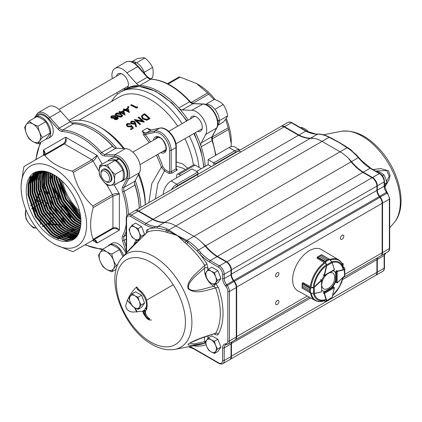 <?xml version="1.0" encoding="UTF-8"?>
<svg xmlns="http://www.w3.org/2000/svg" width="422" height="422" viewBox="0 0 422 422"><rect width="100%" height="100%" fill="white"/><g stroke="black" fill="none" stroke-linecap="round" stroke-linejoin="round"><path stroke-width="0.63" d="M62.329 181.217A36.086 20.836 -120 0 0 79.568 211.084M80.829 218.854L78.988 217.504L64.276 200.002L56.88 178.279L56.712 176.581M80.929 221.381L76.978 218.665L62.266 201.162L54.871 179.44L54.586 175.188M80.876 223.634L74.974 219.825L60.256 202.323L52.861 180.6L52.618 174.075M80.692 225.665L77.147 223.845L72.964 220.986L58.247 203.483L50.851 181.761L50.777 173.178M80.402 227.505L75.142 225.005L70.954 222.146L56.242 204.644L48.841 182.921L49.047 172.471M80.016 229.183L73.133 226.166L68.944 223.307L54.232 205.804L46.831 184.082L47.406 171.928M79.558 230.718L71.123 227.326L66.934 224.467L52.222 206.965L44.822 185.237L45.845 171.527M79.03 232.121L69.113 228.487L64.925 225.622L50.213 208.125L42.817 186.397L44.363 171.258M78.429 233.403L67.103 229.642L62.915 226.783L48.203 209.286L40.807 187.558L42.949 171.105M77.764 234.569L65.094 230.802L60.905 227.943L46.193 210.441L38.798 188.718L38.893 178.902L41.593 171.063M77.036 235.629L75.227 235.74L63.084 231.963L58.901 229.104L44.183 211.601L36.788 189.879L36.888 180.036L39.605 172.187L40.301 171.121M76.25 236.584L73.222 236.9L61.074 233.123L56.891 230.264L42.174 212.762L34.778 191.039L34.878 181.196L37.595 173.347L39.067 171.285M75.406 237.444L71.212 238.061L59.069 234.284L54.881 231.425L40.169 213.922L32.768 192.2L32.869 182.357L35.59 174.508L37.911 171.522M74.504 238.203L69.203 239.221L57.06 235.444L52.871 232.585L38.159 215.083L30.759 193.36L30.859 183.517L33.581 175.663L36.893 171.791M73.549 238.868L67.193 240.382L55.05 236.605L50.862 233.746L36.15 216.243L28.749 194.521L28.849 184.678L31.571 176.823L36.128 172.044M79.769 230.048A38.302 22.113 -120 0 0 69.725 189.853A38.302 22.113 -120 0 0 38.291 171.443C22.682 173.526 22.213 202.127 37.257 222.922C51.901 244.043 75.464 248.236 79.769 230.048L78.033 234.12L73.154 239.105L66.402 240.841L54.259 237.058L50.07 234.199L35.358 216.702L27.957 194.975L28.058 185.131L30.78 177.282L35.859 172.187M36.54 171.902L32.789 176.122L30.067 183.976L29.967 193.814L37.368 215.542L52.08 233.039L56.268 235.903L68.411 239.68L74.135 238.477M37.495 171.622L34.794 174.961L32.077 182.816L31.977 192.659L39.373 214.381L54.09 231.884L58.273 234.743L70.421 238.52L75.053 237.755M38.597 171.374L36.804 173.801L34.087 181.655L33.987 191.498L41.382 213.221L56.1 230.723L60.283 233.582L72.426 237.359L75.923 236.937M39.81 171.174L38.813 172.64L36.097 180.495L35.997 190.338L43.392 212.06L58.104 229.563L62.292 232.422L74.436 236.199L76.73 236.019M41.076 171.074L38.107 179.334L38.006 189.177L45.402 210.9L60.114 228.402L64.302 231.261L76.445 235.038L77.484 235.001M42.406 171.074L40.037 178.691L40.016 188.017L47.412 209.739L62.124 227.242L66.312 230.101L78.175 233.878M43.798 171.179L42.021 186.856L49.421 208.579L64.133 226.081L68.322 228.94L78.803 232.643M45.254 171.406L44.03 185.696L51.431 207.418L66.143 224.921L70.332 227.78L79.357 231.288M46.779 171.754L46.04 184.535L53.441 206.263L68.153 223.76L72.341 226.619L79.842 229.805M48.388 172.239L48.05 183.375L55.446 205.103L70.163 222.6L74.346 225.464L80.259 228.186M76.356 224.304L80.591 226.414L73.381 221.914L57.999 203.631L50.255 180.932L50.086 172.883L50.06 182.214L57.455 203.942L72.173 221.445L76.356 224.304M51.88 173.695L52.07 181.059L59.465 202.782L74.177 220.284L80.818 224.462M53.794 174.719L54.079 179.899L61.475 201.621L76.187 219.123L80.924 222.299M55.852 175.995L56.089 178.738L63.485 200.461L78.197 217.963L80.887 219.888M58.099 177.593L65.494 199.3L80.665 217.156M60.768 179.783A38.033 21.96 60 0 0 65.009 192.627L61.216 182.494L67.504 198.14L80.191 213.975M61.216 182.494A38.302 22.113 -120 0 0 80.085 213.421M80.518 215.964L66.286 198.846L59.048 178.332M100.99 173.843L100.99 172.915A7.216 4.167 60 0 1 102.488 169.607A7.216 4.167 60 0 1 106.096 169.966A7.216 4.167 60 0 1 110.812 176.327A7.216 4.167 60 0 1 109.704 182.109A7.216 4.167 60 0 1 106.096 181.75L105.289 181.286A6.082 3.513 -120 0 0 109.593 178.807A6.082 3.513 -120 0 0 105.289 171.358A6.082 3.513 -120 0 0 100.99 173.843A6.082 3.513 -120 0 0 105.289 181.286M218.137 125.118L223.217 122.185C225.459 119.653 226.93 117.559 227.637 115.897C226.957 111.677 225.48 107.884 223.217 104.503C221.075 102.367 218.127 100.663 214.376 99.397L206.674 103.849M150.311 78.972L152.579 77.664C153.355 73.839 153.355 70.437 152.579 67.457C150.828 63.859 148.275 60.684 144.925 57.93C143.169 57.709 140.621 57.935 137.266 58.616L132.186 61.549M116.272 265.496C114.03 268.023 112.558 270.117 111.851 271.784C108.148 270.544 105.205 268.846 103.01 266.678C100.768 263.365 99.297 259.567 98.59 255.289C99.275 253.659 100.747 251.559 103.01 249.001C105.152 251.137 108.101 252.836 111.851 254.102C112.532 258.317 114.009 262.115 116.272 265.496L117.807 264.605M99.202 256.349A10.772 6.219 -120 0 0 110.627 270.56A10.772 6.219 -120 0 0 110.627 255.326A10.772 6.219 -120 0 0 99.202 256.349M122.955 256.729L119.558 249.655C117.411 247.519 114.462 245.815 110.717 244.549L103.01 249.001M36.419 227.98L33.554 227.949C30.247 225.248 27.694 222.072 25.9 218.422L25.526 210.541M34.05 207.249L33.554 207.534L35.981 211.57M32.257 208.937A10.772 6.219 -120 0 0 31.497 208.621M26.148 210.198A10.772 6.219 -120 0 0 27.557 221.202A10.772 6.219 -120 0 0 36.382 227.927M40.375 224.309A10.772 6.219 -120 0 0 40.507 223.491M40.354 220.342A10.772 6.219 -120 0 0 39.905 218.549M36.202 212.029A10.772 6.219 -120 0 0 34.899 210.72M24.713 127.333C25.399 125.703 26.871 123.609 29.134 121.045C31.281 123.182 34.224 124.886 37.975 126.152C38.66 130.366 40.132 134.164 42.395 137.54C40.159 140.067 38.682 142.167 37.975 143.828C34.277 142.594 31.328 140.89 29.134 138.727C26.897 135.409 25.425 131.611 24.713 127.333M40.559 137.187A10.772 6.219 -120 0 0 29.134 122.976A10.772 6.219 -120 0 0 29.134 138.21A10.772 6.219 -120 0 0 40.559 137.187M37.975 143.828L45.681 139.381C47.918 136.855 49.395 134.755 50.102 133.094C49.416 128.879 47.944 125.081 45.681 121.7C43.535 119.563 40.591 117.865 36.841 116.599L29.134 121.045M102.488 169.607L103.211 169.19A7.216 4.167 60 0 1 106.819 169.549A7.216 4.167 60 0 1 111.535 175.911A7.216 4.167 60 0 1 110.427 181.692L109.704 182.109M107.431 164.881C109.182 168.478 111.735 171.654 115.085 174.402C114.309 178.226 114.309 181.629 115.085 184.614C111.777 185.29 109.224 185.516 107.431 185.295C104.123 182.599 101.57 179.424 99.777 175.774C98.996 172.846 98.996 169.444 99.777 165.566C101.528 165.788 104.081 165.561 107.431 164.881L115.137 160.434C113.381 160.207 110.833 160.439 107.478 161.114L99.777 165.566M106.819 184.235A10.772 6.219 -120 0 0 113.412 174.85A10.772 6.219 -120 0 0 100.22 167.233A10.772 6.219 -120 0 0 106.819 184.235M115.085 184.614L122.791 180.162C123.567 176.338 123.567 172.936 122.791 169.955C121.04 166.358 118.487 163.182 115.137 160.434M219.007 120.244L219.319 120.412A12.502 7.216 60 0 1 217.615 125.74M205.261 104.34A12.502 7.216 60 0 1 214.239 108.523A12.502 7.216 60 0 1 219.303 120.07L217.741 120.972M219.319 120.412L217.784 121.299M134.882 63.453L136.364 62.598A12.502 7.216 60 0 1 144.783 73.776M131.384 61.691A12.502 7.216 60 0 1 136.074 62.445L134.629 63.279M123.736 255.832A12.502 7.216 -120 0 0 109.498 244.765A12.502 7.216 -120 0 0 108.09 246.068M125.92 253.311A12.502 7.216 -120 0 0 112.062 243.283L109.498 244.765M46.293 224.33A12.502 7.216 -120 0 0 46.942 224.23M48.556 223.481A12.502 7.216 -120 0 0 48.984 223.106M49.996 221.65A12.502 7.216 -120 0 0 50.244 221.044M50.682 218.844A12.502 7.216 -120 0 0 50.714 217.9M50.165 214.197A12.502 7.216 -120 0 0 45.138 205.34M42.221 202.94A12.502 7.216 -120 0 0 38.639 201.574M36.841 201.642A12.502 7.216 -120 0 0 36.313 201.795M34.81 202.724A12.502 7.216 -120 0 0 34.04 203.684M50.587 222.341L50.687 222.283A12.502 7.216 -120 0 0 52.534 220.226M53.14 218.258A12.502 7.216 -120 0 0 53.241 217.43M53.088 214.355A12.502 7.216 -120 0 0 43.149 200.619M41.129 200.081A12.502 7.216 -120 0 0 40.523 200.044M38.803 200.339A12.502 7.216 -120 0 0 38.296 200.571M45.972 139.049A12.502 7.216 -120 0 0 48.124 138.463A12.502 7.216 -120 0 0 48.124 124.026A12.502 7.216 -120 0 0 35.622 116.81A12.502 7.216 -120 0 0 34.219 118.113M48.124 138.463L50.687 136.981A12.502 7.216 -120 0 0 50.687 122.549A12.502 7.216 -120 0 0 38.186 115.327L35.622 116.81M115.971 161.146L115.992 160.223A12.502 7.216 -120 0 0 109.498 159.458A12.502 7.216 -120 0 0 107.916 161.03M120.165 181.676A12.502 7.216 -120 0 0 122 181.112A12.502 7.216 -120 0 0 124.015 171.438A12.502 7.216 -120 0 0 116.282 160.407L118.846 158.925A12.502 7.216 -120 0 1 126.579 169.96A12.502 7.216 -120 0 1 124.564 179.635L122 181.112M115.992 160.223L118.556 158.746A12.502 7.216 -120 0 0 112.062 157.981L109.498 159.458M113.977 118.55L114.061 117.923L114.446 119.015L116.203 119.31L117.511 118.925L117.511 119.294L116.203 119.684L114.457 119.389L114.077 118.302L111.498 118.192L110.728 117.021L111.603 115.886L115.248 115.575L115.886 116.324L115.686 116.984L117.706 117.147L118.223 118.144L117.511 118.925M114.061 117.923L111.471 117.807L110.728 117.021M115.127 117.59L114.626 118.255L114.969 118.73L116.963 118.571L117.506 117.87L117.195 117.432L115.127 117.59L114.678 118.44M112.178 116.145L111.508 116.978L111.967 117.506L114.531 117.3L115.185 116.414L114.726 115.86L112.178 116.145L111.566 117.168M120.592 116.778L116.978 115.886L115.253 114.351L115.955 113.376C117.743 112.7 119.357 112.801 120.797 113.676L122.554 115.644L121.9 116.393L120.592 116.778M116.277 114.779L117.485 115.596L121.299 116.066L121.784 115.359L120.296 113.972L116.514 113.639L116.277 114.779L116.034 114.325M125.033 114.578L123.609 110.437L120.94 111.978A62.113 35.859 60 0 0 119.637 111.397L119.136 111.688A62.113 35.859 60 0 1 120.434 112.273L119.785 112.648A62.113 35.859 60 0 1 120.365 112.922L121.014 112.547A62.113 35.859 60 0 1 124.933 114.642L124.928 115.011L124.933 114.642M123.192 111.287L121.52 112.257A62.113 35.859 60 0 1 123.973 113.518L123.192 111.287L123.219 111.672L121.895 112.437M129.364 112.083L127.935 107.942L125.265 109.483A62.113 35.859 60 0 0 123.968 108.897L123.461 109.187A62.113 35.859 60 0 1 124.759 109.773L124.11 110.147A62.113 35.859 60 0 1 124.69 110.422L125.339 110.047A62.113 35.859 60 0 1 129.259 112.141L129.259 112.51L129.259 112.141M127.523 108.786L125.846 109.757A62.113 35.859 60 0 1 128.304 111.023L127.523 108.786L127.549 109.171L126.22 109.942M137.509 107.209L137.261 106.687L136.396 107.183A62.113 35.859 60 0 0 131.321 104.651L130.82 104.941A62.113 35.859 60 0 1 136.47 107.81L136.47 108.18L137.509 107.578L137.509 107.209L136.47 107.81M53.847 243.837L55.857 244.997L72.204 251.417L73.338 251.528L92.761 240.318L93.23 239.279C89.786 230.692 89.786 220.126 93.23 207.566L92.761 205.983C82.839 196.757 76.366 185.548 73.338 172.345L72.204 171.147C59.602 167.85 50.45 162.565 44.743 155.291L43.603 155.18L24.186 166.389L23.716 167.434L21.1 184.799L21.1 187.115A46.314 26.739 -120 0 0 53.847 243.837A46.314 26.739 -120 0 0 86.019 231.667A46.314 26.739 -120 0 0 65.879 177.799A46.314 26.739 -120 0 0 21.1 187.115M179.012 76.999L167.444 83.677L179.012 76.999L180.152 77.115L196.494 83.535L207.613 92.972L214.001 99.618M225.622 119.247L228.64 129.39L231.251 143.733L231.166 146.666M196.494 83.535L198.504 84.695A46.314 26.739 60 0 1 198.504 84.695A46.314 26.739 60 0 1 215.289 99.724M226.229 118.392A46.314 26.739 60 0 1 231.251 141.412L231.251 143.733M116.514 76.208A8.524 4.922 60 0 1 118.128 73.766A8.524 4.922 60 0 1 126.653 78.687A8.524 4.922 60 0 1 126.653 88.53A65.352 37.732 60 0 1 139.846 85.492A5.681 3.281 60 0 1 136.454 83.535L147.304 77.268L137.741 66.602A14.775 8.53 -120 0 0 125.851 62.092C129.818 60.346 133.953 61.812 138.247 66.486L147.811 77.157A1.134 0.316 -41.9 0 0 147.304 77.268A5.681 3.281 60 0 0 150.696 79.23A1.134 0.87 -87.7 0 1 151.081 79.13L147.811 77.157M182.198 109.942L191.762 110.316A14.775 8.53 60 0 1 203.652 119.537A14.775 8.53 60 0 1 205.693 134.444L201.231 142.91L212.081 136.649L216.539 128.183A14.775 8.53 -120 0 0 214.503 113.27A14.775 8.53 -120 0 0 202.607 104.049L193.049 103.68L182.198 109.942A5.681 3.281 60 0 1 178.807 107.985A65.352 37.732 60 0 1 188.196 120.128M58.6 199.854A8.524 4.922 -120 0 0 57.308 198.614M54.786 197.185A8.524 4.922 -120 0 0 54.063 197.005M52.27 197.143A8.524 4.922 -120 0 0 51.827 197.348L51.737 197.401M60.119 212.245L60.351 212.113A8.524 4.922 -120 0 0 60.631 211.928M61.702 210.509A8.524 4.922 -120 0 0 61.934 209.803M62.023 206.944A8.524 4.922 -120 0 0 61.633 205.197M126.779 216.001A64.213 37.073 -120 0 0 122.549 191.804A6.821 3.935 60 0 1 122.549 187.104L127.011 178.633A13.636 7.876 -120 0 0 125.128 164.87A13.636 7.876 -120 0 0 114.151 156.356L104.582 155.987A6.821 3.935 60 0 1 100.515 153.64A1.134 0.316 -41.9 0 1 101.655 152.532L112.505 146.265A65.352 37.732 -120 0 0 93.025 130.045A65.352 37.732 -120 0 0 73.549 123.773L62.699 130.034A65.352 37.732 60 0 1 101.655 152.532A5.681 3.281 -120 0 0 105.046 154.484L114.61 154.858A14.775 8.53 60 0 1 126.5 164.079A14.775 8.53 60 0 1 128.541 178.986L124.084 187.452L134.929 181.191A5.681 3.281 -120 0 0 134.929 185.105L124.079 191.366A65.352 37.732 60 0 1 128.362 214.518M114.151 156.356L114.61 154.858L125.461 148.591A14.775 8.53 60 0 1 137.35 157.812A14.775 8.53 60 0 1 139.392 172.725L128.541 178.986L127.011 178.633M34.741 117.485L37.853 112.896L48.704 106.634A14.775 8.53 60 0 1 60.594 111.144L49.743 117.406L59.307 128.077A5.681 3.281 -120 0 0 62.699 130.034A1.134 0.87 -87.7 0 0 62.234 131.537A6.821 3.935 60 0 1 58.162 129.185A1.134 0.316 -41.9 0 1 59.307 128.077L70.152 121.81A5.681 3.281 -120 0 0 73.549 123.773M125.867 89.01A65.352 37.732 60 0 1 126.653 88.53A8.524 4.922 60 0 1 123.73 88.71M190.385 118.862A8.524 4.922 60 0 1 192.005 116.419A8.524 4.922 60 0 1 200.524 121.341A8.524 4.922 60 0 1 200.524 131.184A8.524 4.922 60 0 1 197.607 131.358M139.228 208.246A64.213 37.073 -120 0 0 134.565 183.306M113.882 147.478A64.213 37.073 -120 0 0 93.832 130.509L93.025 130.045M50.36 172.999A64.213 37.073 -120 0 0 52.323 180.231M57.904 194.262A64.213 37.073 -120 0 0 67.789 210.852M77.073 221.998A64.213 37.073 -120 0 0 77.949 222.89M77.622 224.82A65.352 37.732 -120 0 0 78.054 225.242M67.684 213.395A65.352 37.732 -120 0 0 70.943 217.525M53.378 187.922A65.352 37.732 -120 0 0 55.635 193.165M49.775 177.219A65.352 37.732 -120 0 0 50.012 178.068M139.207 208.257A65.352 37.732 -120 0 0 134.929 185.105M139.846 85.492A65.352 37.732 60 0 1 178.807 107.985L189.657 101.723A65.352 37.732 -120 0 0 150.696 79.23L139.846 85.492M195.412 132.624A65.352 37.732 60 0 1 201.231 146.824A65.352 37.732 60 0 1 205.308 166.368M111.64 101.465A65.352 37.732 60 0 1 120.623 92.012A65.352 37.732 60 0 1 153.302 95.245A65.352 37.732 60 0 1 182.167 123.604M189.383 136.106A65.352 37.732 60 0 1 199.031 167.355M177.694 126.189A61.654 35.596 -120 0 0 150.686 99.771A61.654 35.596 -120 0 0 119.859 96.717L79.056 120.275M201.315 168.673L195.128 165.102A3.408 1.968 60 0 0 193.424 164.933A61.654 35.596 -120 0 0 184.915 138.685M145.237 204.775A65.352 37.732 -120 0 0 138.384 174.629M123.308 148.512A65.352 37.732 -120 0 0 99.054 126.568A65.352 37.732 -120 0 0 70.015 121.652M59.407 184.446A65.352 37.732 -120 0 0 80.792 218.396M99.054 126.568L101.665 128.077A61.654 35.596 60 0 1 124.374 148.549M138.885 173.685A61.654 35.596 60 0 1 145.263 203.589L145.263 204.76M130.82 104.941L130.857 105.331A61.654 35.596 60 0 1 136.295 108.079A61.654 35.596 60 0 1 136.47 108.18M125.339 110.047L125.366 110.432A61.654 35.596 60 0 1 128.942 112.326A61.654 35.596 60 0 1 129.259 112.51M121.014 112.547L121.04 112.932A61.654 35.596 60 0 1 124.611 114.826A61.654 35.596 60 0 1 124.928 115.011M122.58 115.807L121.895 116.762L120.592 117.147L116.994 116.266L115.306 114.552M118.255 118.302L117.511 119.294M115.871 116.525L115.881 116.947M121.04 112.932L120.391 113.307A61.654 35.596 60 0 0 119.816 113.033L119.785 112.648M119.136 111.688L119.173 112.078A61.654 35.596 60 0 1 120.075 112.479M125.366 110.432L124.717 110.807A61.654 35.596 60 0 0 124.142 110.538L124.11 110.147M123.461 109.187L123.504 109.583A61.654 35.596 60 0 1 124.4 109.978M131.363 126.278L130.714 127.064L131.363 126.278L132.487 127.771L130.472 129.174A61.654 35.596 60 0 1 131.02 129.696L133.431 128.072L131.02 129.696M132.265 127.903L131.279 126.589M130.714 127.064L127.164 126.516L126.394 124.638M130.804 126.758L127.244 126.199L126.41 124.474L127.254 123.451L130.53 123.746L129.955 124.358L127.729 124.253L127.186 124.833M136.528 126.5L135.847 126.442L135.14 123.556L134.613 123.936L131.316 123.482L130.63 122.021L131.374 121.072L134.766 121.478L135.731 123.229L136.422 126.79L135.747 126.737L135.056 123.862L134.528 124.247L131.242 123.804L130.609 122.19M144.25 121.826L136.132 120.17A62.113 35.859 60 0 1 140.426 124.031L139.925 124.326A62.113 35.859 60 0 0 134.449 119.495L142.589 121.019A62.113 35.859 60 0 0 138.268 117.284L138.775 116.994A62.113 35.859 60 0 1 144.25 121.826L144.044 122.18L136.644 120.597M140.426 124.031L139.819 124.617A61.654 35.596 60 0 0 134.386 119.822L134.449 119.495M138.268 117.284L138.21 117.617A61.654 35.596 60 0 1 142.029 120.898M150.021 118.498L146.903 119.996L142.62 118.598L141.407 116.15L142.8 114.668L144.546 113.666A62.113 35.859 60 0 1 150.021 118.498L146.803 120.291L142.541 118.909L141.386 116.319M143.812 135.393L142.399 130.904L145.015 134.36L143.812 135.393A61.654 35.596 -120 0 1 149.166 142.657M151.667 129.955A1.134 0.913 77.5 0 0 151.44 129.971L149.668 129.591L147.22 128.119L151.087 130.008M176.306 161.921L182.684 163.926L187.695 168.236M148.897 202.665L151.778 183.67L161.352 167.165L162.876 166.711L165.097 169.618L157.754 183.834L155.37 198.926M128.726 107.441L127.792 107.504L127.755 106.639L128.689 106.571L128.726 107.441M185.379 169.575L183.101 168.257L176.306 166.152M176.306 168.842L176.602 169.011C177.488 169.575 177.509 170.077 176.67 170.514L175.974 168.468M165.097 169.618L169.544 172.181L171.153 171.854L172.06 173.178L168.916 173.453L164.469 170.884L161.352 167.165A61.654 35.596 -120 0 0 156.383 155.159M208.146 159.627L213.775 162.871L234.669 150.812L229.046 147.563L208.146 159.627L208.146 164.728L196.494 171.459M229.046 147.563A11.368 6.562 -60 0 1 234.727 146.998L240.018 150.053M163.156 194.431A11.368 6.562 -60 0 1 171.179 180.969L176.807 184.219L197.702 172.155L198.034 172.888L197.702 174.006L177.609 185.606A10.228 5.908 120 0 0 175.199 187.479M197.702 172.155L192.073 168.905L171.179 180.969M116.282 160.407L116.25 161.399M118.545 159.099L118.556 158.746M195.128 165.102L179.055 174.381A3.408 1.968 -120 0 0 177.351 174.212A3.408 1.968 -120 0 0 176.644 175.774L176.644 177.815M179.055 174.381L180.827 175.399M208.146 164.728L211.375 166.59M213.775 165.208L213.775 162.871L215.384 163.799L215.384 164.279M215.605 155.322A65.352 37.732 -120 0 0 212.081 140.563L201.231 146.824A5.681 3.281 60 0 1 201.231 142.91M117.358 94.322L116.825 92.698M138.205 66.776L137.741 66.602L126.895 72.864A14.775 8.53 -120 0 0 115 68.353A14.775 8.53 -120 0 0 112.336 78.624M126.895 72.864L136.454 83.535M134.929 181.191L139.392 172.725M125.461 148.591L115.897 148.222L105.046 154.484A1.134 0.87 -87.8 0 0 104.582 155.987M112.505 146.265A5.681 3.281 -120 0 0 115.897 148.222M70.152 121.81L60.594 111.144M43.872 189.362L44.938 187.368M65.558 223.085L63.627 222.821M64.914 223.934L66.117 223.634L62.567 217.894M93.009 240.176L73.338 251.528L93.025 240.165C95.003 239.327 96.364 240.292 97.102 243.061L94.707 240.139M44.732 153.582L43.403 150.047C45.428 152.073 45.587 153.729 43.872 155.027L44.732 153.534M44.59 186.899L43.403 187.779L43.403 172.139M92.761 205.983L112.447 194.616C114.589 193.566 116.889 193.329 119.347 193.893L119.347 230.217C116.889 228.439 114.589 228.017 112.447 228.951L92.761 240.318L112.447 228.951L112.917 227.912C115.032 227.036 117.174 227.806 119.347 230.217L97.102 243.061L92.555 240.434M93.025 240.165L112.447 228.951L93.025 240.165L94.75 240.165M72.204 171.147L91.89 159.78L64.429 143.928L63.289 143.812L43.603 155.18L63.289 143.812C65.173 142.425 65.953 140.22 65.647 137.203C66.644 140.289 66.243 142.53 64.429 143.928L44.743 155.291M114.098 184.804L119.347 193.893L112.917 196.198L93.23 207.566M99.191 171.659L93.025 160.982L91.89 159.78L97.102 155.365C96.364 157.781 95.003 159.648 93.025 160.982L73.338 172.345M146.903 119.996L146.803 120.291M142.62 118.598L142.541 118.909M148.565 118.487L148.961 118.26A62.113 35.859 60 0 0 144.609 114.42L142.209 116.409L143.127 118.302L146.687 119.342L148.565 118.487M142.499 115.834L142.188 116.572M144.609 114.42L142.43 116.161M144.546 114.742A61.654 35.596 60 0 1 148.708 118.408M144.145 121.889L144.044 122.18M139.925 124.326L139.819 124.617M135.847 126.442L135.747 126.737M135.14 123.556L135.056 123.862M134.613 123.936L134.528 124.247M131.316 123.482L131.242 123.804M131.917 121.547L131.39 122.201L131.791 123.166L134.154 123.377L134.665 122.786L134.243 121.752L131.917 121.547L131.369 122.369M134.613 122.934L134.17 122.069L131.854 121.874M134.17 122.069L134.243 121.752M127.244 126.199L127.164 126.516M130.53 123.746L129.955 124.358M130.029 124.036L127.792 123.931L127.729 124.253M127.792 123.931L127.212 124.654L127.766 125.925L130.335 126.199L131.295 125.234L133.431 128.072M130.572 128.879A62.113 35.859 60 0 1 131.126 129.406M128.689 106.571L128.689 107.056L127.755 107.114L127.755 106.639M124.69 110.422L124.717 110.807M128.309 111.397L127.549 109.171M120.365 112.922L120.391 113.307M123.984 113.898L123.219 111.672M121.9 116.393L121.895 116.762M116.978 115.886L116.994 116.266M121.758 115.544L120.317 114.351L116.551 114.03L116.092 114.526M116.551 114.03L116.514 113.639M111.471 117.807L111.498 118.192M114.446 119.015L114.457 119.389M117.469 118.065L115.143 117.97M117.205 117.812L117.195 117.432M115.164 116.62L114.752 116.245L112.215 116.535M114.752 116.245L114.726 115.86M136.074 62.445L136.079 62.757M115.085 174.402L122.791 169.955M37.975 126.152L45.681 121.7M42.395 137.54L50.102 133.094M41.214 217.056L41.572 216.85M43.044 216.001L43.582 215.689M45.054 214.84L45.592 214.529M47.064 213.68L47.602 213.368M42.269 226.656L42.77 226.366M44.278 225.496L44.779 225.206M46.288 224.335L46.789 224.045M48.298 223.175L48.799 222.885M30.4 205.619L30.89 205.335M32.41 204.459L33.607 203.768M35.548 206.384L36.06 206.089M37.558 205.224L38.07 204.928M39.562 204.063L41.261 203.082M111.851 254.102L119.558 249.655M111.851 271.784L116.214 269.268M152.579 67.457L144.873 71.904M144.925 57.93L137.219 62.382M227.637 115.897L219.931 120.344M223.217 104.503L215.51 108.95M58.595 239.211L51.278 234.669L35.896 216.391L28.158 193.693L28.195 183.823L30.753 175.805M60.604 238.055L53.288 233.514L37.906 215.231L30.168 192.532L30.268 182.251L33.554 173.342M62.614 236.895L55.298 232.353L39.916 214.07L32.177 191.372L32.278 181.091L35.48 172.308M75.132 238.103L66.059 236.362L57.308 231.193L41.926 212.91L34.182 190.211L34.288 179.93L37.125 171.722M76.229 236.964L67.979 235.165L59.317 230.032L43.935 211.749L36.192 189.056L36.213 179.313L38.682 171.358M77.157 235.761L69.382 233.746L61.327 228.872L45.94 210.589L38.202 187.895L40.227 171.132M77.959 234.484L63.337 227.711L47.95 209.428L40.211 186.735L41.762 171.058M72.658 231.092L65.341 226.551L49.96 208.268L42.221 185.575L43.324 171.132M74.668 229.932L67.351 225.39L51.969 207.107L44.231 184.414L44.922 171.343M79.779 230.016L69.361 224.23L53.979 205.952L46.241 183.253L46.573 171.701M80.238 228.286L71.371 223.069L55.989 204.791L48.25 182.093L48.287 172.208M80.829 224.34L75.39 220.753L60.008 202.47L52.265 179.772L51.98 173.748M80.929 222.062L77.4 219.593L62.013 201.31L54.274 178.612L53.995 174.835M80.871 219.519L79.41 218.432L64.023 200.149L56.284 177.456L56.152 176.196M80.602 216.628L66.032 198.989L58.51 177.91M334.377 269.674L324.17 275.487A0.57 0.327 -60 0 1 324.191 275.339L323.305 274.827M329.324 259.324L329.756 259.562L327.672 259.667L329.645 259.456L325.288 261.851L326.37 260.416L319.132 256.238L317.312 257.404A0.57 0.327 120 0 0 317.302 257.446L316.964 258.137A23.595 13.62 -60 0 1 317.075 258.053M329.26 259.24L321.506 254.767L320.446 255.484L327.678 259.662L326.375 260.411L325.568 261.967L325.288 261.851M317.112 258.28L324.597 262.848M327.678 259.662L320.44 255.489L321.364 254.772L317.602 256.929M317.244 257.341L319.143 256.238L326.37 260.416M329.809 259.498L332.13 262.663L331.755 261.951L326.633 264.9L326.728 265.77L326.412 265.712L325.304 262.067L317.233 257.362L317.043 258.185L317.27 257.425M331.797 261.872L329.756 259.562M317.813 256.808L317.312 257.404M317.597 256.935L325.547 261.492M325.568 261.967L326.633 264.9L326.364 265M310.761 286.802L303.059 282.603L302.437 283.183A0.57 0.327 120 0 0 302.405 283.215L302.305 285.377L309.537 289.555L310.244 287.904L314.147 286.944L321.374 280.203A0.57 0.327 -60 0 1 321.49 280.113L321.675 291.006M321.654 280.393L321.49 280.113L321.654 280.393L314.358 287.187L313.551 287.54L313.562 293.454L314.258 293.548L310.254 292.947L309.542 291.064L302.31 286.891L302.416 288.374L302.31 286.881L309.542 291.059L310.349 292.873L302.215 288.168M310.244 287.904L309.537 289.561L302.305 285.383L302.141 283.705M310.064 288.305L302.141 283.695M302.4 283.167L302.943 282.598L302.326 283.167L310.439 287.804L310.492 292.915L302.147 288.041M313.504 287.261L313.551 287.54L310.486 288.089M314.147 286.944L314.369 293.417L321.564 291.86M310.492 292.915L313.52 293.527M324.027 300.812L325.531 301.624L326.412 300.601L324.191 293.543A0.57 0.327 -60 0 1 324.17 293.417L324.328 292.578L324.492 293.417L334.335 287.709L333.048 286.781M326.412 300.601L326.728 300.548L326.633 300.986L331.755 298.016L332.156 297.31M326.364 300.933L325.299 301.624L323.948 300.839M335.717 282.154L337.162 282.803L337.183 271.425L336.381 271.705L337.025 271.151A0.57 0.327 -60 0 1 337.141 271.103L336.255 270.592M344.389 276.115L344.8 275.418L344.811 268.223L343.355 267.326M343.339 267.237L344.695 268.023L344.632 269.289M336.487 270.745A0.57 0.327 120 0 0 335.97 271.488L335.97 273.155A11.368 6.562 120 0 0 334.298 271.299A11.368 6.562 120 0 0 332.937 270.824M324.856 300.501C321.205 301.973 317.961 301.957 315.118 300.453L297.626 290.679A23.753 13.715 -60 0 1 297.531 263.196A23.753 13.715 -60 0 1 321.379 249.539L338.592 259.799A23.474 13.551 -60 0 0 329.809 259.472L332.188 262.505L334.382 269.589L332.13 262.663L326.728 265.77L324.492 275.487M324.354 275.735A11.368 6.562 120 0 0 321.801 280.155M323.547 274.975A0.57 0.327 120 0 0 323.69 275.402M331.856 287.762A11.368 6.562 120 0 0 335.97 280.641M321.838 290.041A11.368 6.562 120 0 0 322.93 290.985A11.368 6.562 120 0 0 325.373 291.507L323.932 292.335A0.57 0.327 120 0 0 323.547 293.158M334.092 271.188A11.368 6.562 120 0 1 335.569 272.923L335.97 273.155M332.378 287.171L325.135 291.37L331.455 287.53A11.368 6.562 120 0 0 335.569 280.408L335.733 273.018L335.717 281.379M322.735 290.863A11.368 6.562 120 0 0 324.972 291.275L325.373 291.507M330.437 137.635L338.317 141.903A17.724 10.281 179.8 0 1 338.845 142.198A17.724 10.281 179.8 0 1 339.357 142.504L350.318 149.356A2.274 0.965 -49.4 0 1 350.154 149.399M373.043 169.533L380.702 168.584L388.467 170.783L390.086 175.726L388.884 180.12L384.648 187.305M389.939 227.505L393.89 222.958A53.926 31.133 -120 0 0 389.142 164.627A53.926 31.133 -120 0 0 341.002 131.353L323.389 134.771M377.621 257.705A6.821 3.935 -120 0 0 377.315 259.477L377.315 272.143A6.821 3.935 60 0 1 375.902 275.265A6.821 3.935 60 0 1 375.696 275.371M280.888 126.473A6.821 3.935 60 0 1 281.084 126.347A6.821 3.935 60 0 1 284.497 126.684L298.961 135.035A39.779 22.967 -120 0 0 310.74 138.105A34.098 19.686 60 0 1 322.012 141.386L340.201 151.883A34.098 19.686 60 0 1 351.468 161.621A39.779 22.967 -120 0 0 363.252 172.155L372.494 177.488A6.821 3.935 60 0 1 377.315 185.838L377.315 190.153A6.821 3.935 -120 0 0 379.61 196.219L380.243 197.037A6.821 3.935 60 0 1 382.538 203.103L382.538 252.556A6.821 3.935 60 0 1 381.129 255.679A6.821 3.935 60 0 1 380.918 255.785M329.904 137.44L338.317 141.903A1.134 0.628 117.9 0 0 338.112 141.998L329.086 137.303L329.751 137.366L327.456 136.533C323.98 134.908 320.688 134.122 317.576 134.159L315.097 134.069A39.779 22.967 60 0 1 305.792 131.089L298.961 135.035M347.892 147.821L347.132 147.711L339.13 142.589A17.107 9.88 -0 0 0 338.112 141.998M358.753 157.781A1.134 0.274 139.8 0 0 358.795 157.543L361.295 160.344A1.134 0.359 136.4 0 0 360.778 160.444L358.304 157.675C355.118 153.998 351.916 151.039 348.699 148.797L347.269 147.8L347.902 147.784L345.207 146.023L347.617 147.631M382.538 252.556L389.369 248.616A1.134 0.654 -0 0 0 389.701 248.152C389.627 249.945 389.047 251.143 387.96 251.739A6.821 3.935 -120 0 0 389.369 248.616L389.369 199.158A6.821 3.935 -120 0 0 387.074 193.091L386.441 192.274A6.821 3.935 60 0 1 384.147 186.207L384.147 181.898A6.821 3.935 -120 0 0 379.325 173.542L370.083 168.209L363.252 172.155M386.626 181.46L389.263 176.122L386.61 170.488L375.654 171.042M339.13 142.589A1.134 0.686 122.1 0 1 339.357 142.504L345.207 146.023M333.211 139.065L329.751 137.292M284.497 126.684L291.328 122.739A6.821 3.935 -120 0 0 287.915 122.401C288.964 121.758 290.289 121.852 291.892 122.681A1.134 0.654 120 0 0 291.328 122.739L305.792 131.089L306.367 131.036M291.892 122.681L306.356 131.031L315.519 133.974A1.134 0.855 95.9 0 0 315.097 134.069M360.778 160.444A39.779 22.967 60 0 0 370.083 168.209L370.658 168.156M143.306 231.077A6.52 3.761 -120 0 0 142.673 229.441M129.037 229.42L130.25 233.477L132.054 237.196L134.776 239.105L138.084 240.677L141.101 236.389L139.297 232.67L138.084 228.613L134.776 227.041L132.054 225.132L129.037 229.42M138.084 228.613L141.57 226.603L135.536 223.122L132.054 225.132M141.57 226.603L144.582 234.374L141.101 236.389M140.13 239.496L138.084 240.677M144.582 234.374L143.163 236.399M130.25 233.477A7.385 4.267 -120 0 0 134.776 239.105A7.385 4.267 -120 0 0 139.297 238.699A7.385 4.267 -120 0 0 139.297 232.67A7.385 4.267 -120 0 0 134.776 227.041A7.385 4.267 -120 0 0 130.25 227.447A7.385 4.267 -120 0 0 130.25 233.477M143.306 299.747A6.52 3.761 -120 0 0 142.673 298.111M129.037 298.09L130.25 302.147L132.054 305.866L134.776 307.775L138.084 309.347L141.101 305.059L139.297 301.34L138.084 297.283L134.776 295.711L132.054 293.802L129.037 298.09M138.084 297.283L141.57 295.273L135.536 291.792L132.054 293.802M141.57 295.273L144.582 303.043L141.101 305.059M144.582 303.043L141.57 307.337L138.084 309.347M130.25 302.147A7.385 4.267 -120 0 0 134.776 307.775A7.385 4.267 -120 0 0 139.297 307.369A7.385 4.267 -120 0 0 139.297 301.34A7.385 4.267 -120 0 0 134.776 295.711A7.385 4.267 -120 0 0 130.25 296.117A7.385 4.267 -120 0 0 130.25 302.147M219.651 275.16A6.52 3.761 -120 0 0 219.018 273.519M205.382 273.498L206.601 277.555L208.399 281.274L211.121 283.183L214.434 284.755L217.446 280.466L215.647 276.748L214.434 272.691L211.121 271.119L208.399 269.21L205.382 273.498M214.434 272.691L217.916 270.681L211.881 267.2L208.399 269.21M217.916 270.681L220.933 278.451L217.446 280.466M220.933 278.451L217.916 282.745L214.434 284.755M206.601 277.555A7.385 4.267 -120 0 0 211.121 283.183A7.385 4.267 -120 0 0 215.647 282.777A7.385 4.267 -120 0 0 215.647 276.748A7.385 4.267 -120 0 0 211.121 271.119A7.385 4.267 -120 0 0 206.601 271.525A7.385 4.267 -120 0 0 206.601 277.555M219.64 343.788A6.52 3.761 -120 0 0 218.981 342.121M214.381 341.298L211.074 339.763L208.352 337.885L205.382 342.237L206.622 346.293L208.452 350.007L211.174 351.885L214.482 353.42L217.446 349.068L215.621 345.354L214.381 341.298L217.863 339.288L220.933 347.058L217.446 349.068M208.352 337.885L211.833 335.875L217.863 339.288M220.933 347.058L217.968 351.41L214.482 353.42M211.074 339.763A7.385 4.267 -120 0 0 206.574 340.232A7.385 4.267 -120 0 0 206.622 346.293A7.385 4.267 -120 0 0 211.174 351.885A7.385 4.267 -120 0 0 215.674 351.415A7.385 4.267 -120 0 0 215.621 345.354A7.385 4.267 -120 0 0 211.074 339.763M300.696 127.766L301.519 127.291L304.826 128.863L307.548 130.773L308.176 131.912M306.752 131.237L307.548 130.773M377.046 171.844L377.864 171.369L381.171 172.941L383.893 174.85L385.697 178.569L386.911 182.626L384.495 186.186M384.479 184.029L386.911 182.626M382.369 175.731L383.893 174.85M385.724 253.237L384.484 254.914M321.828 285.678A9.126 5.27 120 0 0 327.815 288.574A12.502 12.502 0 0 0 334.651 276.737A9.126 5.27 120 0 0 329.16 272.992M327.293 274.068A9.126 5.27 120 0 0 321.828 283.547M343.83 236.262A2.384 1.377 120 0 0 343.334 235.17A2.384 1.377 120 0 0 340.944 236.547A2.384 1.377 120 0 0 340.944 239.3A2.384 1.377 120 0 0 342.785 238.662A2.384 1.377 120 0 0 343.83 236.262M342.949 265.702A2.384 1.377 120 0 0 343.239 264.441A2.384 1.377 120 0 0 342.748 263.349A2.384 1.377 120 0 0 341.925 263.296M278.947 273.72A2.384 1.377 120 0 0 278.457 272.628A2.384 1.377 120 0 0 276.067 274.005A2.384 1.377 120 0 0 276.067 276.758A2.384 1.377 120 0 0 277.908 276.12A2.384 1.377 120 0 0 278.947 273.72M278.947 301.556A2.384 1.377 120 0 0 278.457 300.464A2.384 1.377 120 0 0 276.067 301.841A2.384 1.377 120 0 0 276.067 304.6A2.384 1.377 120 0 0 277.908 303.961A2.384 1.377 120 0 0 278.947 301.556M347.132 147.711L193.935 236.325L175.752 225.828L193.935 236.325A34.098 19.686 60 0 1 202.243 242.835L205.609 245.831A39.779 22.967 -120 0 0 217.388 256.365L226.63 261.703A6.821 3.935 60 0 1 231.456 270.054L231.456 274.363A6.821 3.935 -120 0 0 233.751 280.43L234.384 281.247A6.821 3.935 60 0 1 236.679 287.313L236.679 336.772A6.821 3.935 60 0 1 235.265 339.895A6.821 3.935 60 0 1 235.059 340M343.033 277.676L380.723 255.911A6.821 3.935 -120 0 0 382.137 252.789L382.137 203.335A6.821 3.935 -120 0 0 379.842 197.269L379.209 196.452A6.821 3.935 60 0 1 376.915 190.385L376.915 186.07A6.821 3.935 -120 0 0 372.093 177.72L362.851 172.387A39.779 22.967 60 0 1 351.067 161.853L348.509 158.387A34.098 19.686 60 0 0 340.201 151.883L322.012 141.386A34.098 19.686 60 0 0 313.704 138.295L310.339 138.337A39.779 22.967 60 0 1 298.56 135.267L153.096 219.245A39.779 22.967 -120 0 0 164.881 222.32L167.439 222.737A34.098 19.686 60 0 1 175.752 225.828A34.098 19.686 60 0 0 164.48 222.552A39.779 22.967 -120 0 1 152.695 219.477L145.864 223.423L145.084 224.826A40.913 23.621 -120 0 0 154.674 227.901A1.134 0.855 -84.1 0 1 155.175 226.403L157.643 226.498C160.835 226.414 164.037 227.252 167.249 229.03L168.679 229.911L167.914 230.802L166.479 230.08A2.274 1.583 -73.4 0 1 165.63 231.968L176.596 235.276A17.724 10.181 0.2 0 0 177.103 235.582A17.724 10.181 0.2 0 0 177.636 235.872A1.134 0.628 -62.1 0 1 177.836 235.713A17.107 9.88 180 0 1 176.818 235.123L168.816 230.006L168.056 230.881A2.274 1.503 -73.8 0 1 167.276 232.459M348.509 158.387A40.348 23.294 -120 0 0 363.242 172.609M372.494 177.952L372.093 177.72L372.494 177.952A6.251 3.608 60 0 1 376.915 185.606L376.915 186.07L231.05 270.054M376.915 189.921A7.385 4.267 -120 0 0 379.399 196.494L380.032 197.311A6.251 3.608 60 0 1 382.137 202.871L382.137 203.335L236.273 287.313M231.757 341.92A6.821 3.935 -120 0 0 231.456 343.693L231.456 356.353A6.821 3.935 60 0 1 230.043 359.475A6.821 3.935 60 0 1 229.837 359.581M230.043 359.475L375.501 275.497A6.821 3.935 -120 0 0 376.915 272.375L376.915 259.709A6.821 3.935 60 0 1 377.221 257.937M362.851 172.387L217.388 256.365A6601.937 5390.449 120 0 0 217.182 256.708M135.029 210.683A6.821 3.935 60 0 1 135.225 210.557A6.821 3.935 60 0 1 138.632 210.894L153.096 219.245A6601.942 5390.449 -60 0 1 152.906 219.588M298.56 135.267L284.096 126.916A6.821 3.935 -120 0 0 280.683 126.579L135.225 210.557M204.707 337.004A13.071 7.549 -120 0 0 204.791 341.609L204.723 343.17C198.092 344.046 187.727 346.72 187.99 344.136C195.439 339.383 206.849 336.107 215.742 333.201L199.353 338.924L189.684 343.107L194.078 343.925L204.791 341.609A2.274 0.965 169.4 0 1 205.973 341.166M208.531 281.379A13.071 7.549 -120 0 0 213.68 286.237L215.742 287.999C206.88 289.856 196.03 295.078 188.154 288.759C186.635 283.304 190.675 279.591 193.909 275.445L204.723 265.301L204.791 267.928L194.737 276.816C191.646 280.424 187.653 283.605 188.618 288.469C192.068 291.729 196.599 290.252 201.162 289.656L213.68 286.237A2.274 1.298 120.5 0 0 215.141 284.344M177.836 235.713L186.703 240.329L186.044 241.263L177.636 235.872L186.429 243.974A2.274 0.965 130.6 0 0 187.748 242.36L186.202 241.363L186.862 240.408L193.935 236.325A34.098 19.686 60 0 1 205.208 246.063A39.779 22.967 -120 0 0 216.987 256.597L226.229 261.935A6.821 3.935 60 0 1 231.05 270.286L231.05 274.595A6.821 3.935 -120 0 0 233.345 280.662L233.983 281.479A6.821 3.935 60 0 1 236.278 287.546L236.278 337.004A6.821 3.935 60 0 1 234.864 340.127L228.033 344.067A6.821 3.935 -120 0 0 229.447 340.95L236.278 337.004M146.571 232.865A2.274 0.965 169.4 0 0 146.455 232.828C146.176 231.14 146.529 230.043 147.505 229.542A2.274 1.852 -112.1 0 1 147.331 232.169L126.009 253.211L122.063 257.758C103.527 277.555 123.219 328.743 151.999 344.384C159.859 348.968 167.513 350.624 174.951 349.363A53.926 31.133 -120 0 0 180.732 284.956A53.926 31.133 -120 0 0 122.063 257.758M136.311 287.34L137.519 289.597A2.274 1.298 -59.5 0 1 138.659 289.481L136.644 286.839A2.274 0.596 161.1 0 1 136.311 287.34C131.511 291.755 128.03 297.61 125.872 304.911C125.228 310.181 130.387 312.138 133.347 312.064L142.726 311.225L143.527 310.539A2.274 1.635 24.4 0 1 143.591 311.747A2.274 1.635 24.4 0 1 143.591 311.752A2.274 1.635 24.4 0 1 143.58 311.784M151.419 319.923C149.704 320.414 147.995 319.686 146.297 317.729A60.42 34.884 60 0 1 143.628 313.899L142.726 311.225M208.183 280.888A13.071 7.549 -120 0 1 204.791 267.928A2.274 1.583 -166.6 0 1 207.962 268.339L206.907 263.84L204.723 265.301A62.614 36.15 60 0 0 186.429 243.974M215.051 333.654A2.274 1.324 -60.5 0 1 215.304 334.504C216.655 335.221 217.657 335.094 218.316 334.113A2.274 1.757 29.5 0 0 215.742 333.201A62.614 36.15 60 0 0 215.742 287.999A2.274 0.596 161.1 0 1 218.316 287.329L215.927 283.895M146.634 306.488A2.274 1.646 17.8 0 0 146.318 306.129L146.149 307.474A2.274 1.836 -134.4 0 1 146.402 307.933M231.356 342.147A6.821 3.935 -120 0 0 231.05 343.925L231.05 356.585A6.821 3.935 60 0 1 229.642 359.708L222.811 363.653A6.821 3.935 -120 0 0 224.219 360.53L231.05 356.585M155.175 226.403A39.779 22.967 60 0 1 145.864 223.423L131.4 215.072A6.821 3.935 -120 0 0 127.993 214.735L134.824 210.789A6.821 3.935 60 0 1 138.231 211.127L152.695 219.477M206.907 263.84A64.809 37.416 -120 0 0 199.743 253.923L197.211 251.043L187.748 242.36A1.134 0.57 -59.9 0 1 188.492 241.294L186.703 240.329M188.492 241.294C191.968 243.383 195.265 246.29 198.372 250.009L200.851 252.778A1.134 0.359 -43.6 0 0 199.743 253.923A40.913 23.621 -120 0 0 209.333 261.92L218.596 267.268A5.681 3.281 60 0 1 222.616 274.226L222.616 278.541A7.955 4.595 -120 0 0 225.29 285.62L225.923 286.438A5.681 3.281 60 0 1 227.838 291.491L227.838 340.95A5.681 3.281 60 0 1 225.923 343.793L225.29 343.877A7.955 4.595 -120 0 0 222.616 347.865L222.616 360.53A5.681 3.281 60 0 1 218.596 362.851L193.234 348.208A23.869 13.778 -120 0 0 189.51 346.536M227.838 340.95A1.134 0.654 180 0 0 229.447 340.95L229.447 291.491A6.821 3.935 -120 0 0 227.152 285.425L226.514 284.607A6.821 3.935 60 0 1 224.219 278.541L224.219 274.226A6.821 3.935 -120 0 0 219.398 265.876L210.156 260.543L216.987 256.597M184.847 242.603A2.274 1.06 131.7 0 0 186.044 241.263L186.202 241.363M176.818 235.123A1.134 0.686 -57.9 0 0 176.596 235.276L167.914 230.802M167.249 229.03A1.134 0.733 -60.1 0 0 166.479 230.08L157.2 227.943L154.674 227.901A64.809 37.416 -120 0 0 147.505 229.542M147.067 232.353L147.331 232.169A62.614 36.15 60 0 1 165.63 231.968M137.519 242.27L136.311 242.138M139.028 240.134A2.274 1.324 -60.5 0 1 138.743 240.904M133.874 244.755A64.809 37.416 -120 0 1 136.1 239.865A2.274 1.757 -150.5 0 1 136.475 241.911A2.274 1.757 -150.5 0 1 136.47 241.922A2.274 1.757 -150.5 0 1 136.438 241.97M174.951 349.363L200.624 344.384A62.614 36.15 60 0 0 204.723 343.17A2.274 1.852 -112.1 0 1 205.641 343.255M146.297 317.729A2.274 0.343 -36.2 0 1 146.83 317.608L149.404 319.137M143.628 313.899L144.118 313.72L146.83 317.608M143.527 310.539L144.182 310.059A2.274 1.677 56.8 0 1 143.733 311.642M146.128 310.028A2.274 1.836 -134.4 0 1 145.938 310.186A2.274 1.583 -123.7 0 0 146.365 309.126A2.274 1.271 -1.5 0 0 146.814 308.34A2.274 2.274 0 0 1 146.128 310.028L145.68 310.471A2.274 1.836 45.6 0 0 145.695 307.918A7.232 4.178 -120 0 0 144.699 311.178M138.659 289.481L138.659 289.481C145.289 294.377 148.027 300.464 146.877 307.754A2.274 1.646 17.8 0 0 146.882 307.738A2.274 1.646 17.8 0 1 146.244 308.498L146.365 309.126M146.814 308.334A2.274 1.271 -1.5 0 0 146.814 308.318L146.877 307.738M146.46 307.685A2.274 1.271 -1.5 0 0 146.149 307.474L145.695 307.918M200.851 252.778A39.779 22.967 60 0 0 210.156 260.543L209.333 261.92M102.398 249.703L101.269 249.402A1.134 0.87 -87.7 0 1 100.515 248.727A6.821 3.935 60 0 1 102.63 249.434M62.925 227.395A64.213 37.073 -120 0 0 64.207 228.761M85.291 244.628A64.213 37.073 -120 0 0 100.515 248.727M63.258 228.091L62.192 226.92A1.134 0.316 -41.9 0 1 62.171 226.783M191.762 110.316L202.982 103.954L193.434 103.58A1.134 0.87 -87.8 0 0 193.049 103.68A5.681 3.281 60 0 1 189.657 101.723A1.134 0.316 -41.9 0 1 190.164 101.612C177.261 87.544 164.237 80.053 151.081 79.13M205.693 134.444L216.818 127.898L212.361 136.364A1.134 0.87 -152.2 0 1 212.081 136.649A5.681 3.281 60 0 0 212.081 140.563A1.134 0.316 161.9 0 0 212.43 140.178L215.974 155.106M202.982 103.954L202.993 103.954C211.633 103.691 221.365 120.544 216.813 127.903M37.853 112.896A14.775 8.53 60 0 1 49.743 117.406L48.599 118.513A13.636 7.876 -120 0 0 35.459 116.91M78.634 223.301A65.352 37.732 60 0 1 56.654 190.95M52.191 179.07A65.352 37.732 60 0 1 51.811 177.81M71.402 122.939A65.352 37.732 60 0 1 116.63 148.249M135.272 180.542A65.352 37.732 60 0 1 140.816 207.329M203.699 167.297A65.352 37.732 -120 0 0 193.803 133.552M186.587 121.056A65.352 37.732 -120 0 0 157.717 92.698A65.352 37.732 -120 0 0 125.044 89.459L139.191 86.352L155.628 91.189L172.26 103.211L186.999 120.813M111.572 116.683A65.352 37.732 -120 0 0 111.55 117.142M153.524 140.141A9.094 5.249 60 0 1 159.901 137.372A9.094 5.249 60 0 1 166.315 148.011A9.094 5.249 60 0 1 160.745 152.643M162.639 151.551A7.955 4.595 -120 0 0 164.68 151.224C165.777 150.654 166.162 149.066 165.846 146.466C164.147 141.534 162.243 138.674 160.133 137.894C157.939 137.076 156.799 136.923 156.726 137.44A7.955 4.595 -120 0 0 155.423 139.049M160.08 128.109A1.134 0.913 77.5 0 0 159.785 128.114C166.79 126.194 176.586 138.068 176.306 147.114A1.134 0.654 180 0 1 175.974 147.579A14.775 8.53 -120 0 0 170.372 133.663A14.775 8.53 -120 0 0 159.579 128.198L151.229 130.05L146.408 132.835L154.753 130.978A14.775 8.53 60 0 1 165.551 136.443A14.775 8.53 60 0 1 171.153 150.364A1.134 0.654 180 0 1 169.544 150.364A13.636 7.876 -120 0 0 164.374 137.514A13.636 7.876 -120 0 0 154.41 132.471L146.059 134.328A6.821 3.935 60 0 1 145.015 134.36A62.794 36.255 60 0 1 150.543 141.866M146.059 134.328A1.134 0.913 77.5 0 1 146.408 132.835A5.681 3.281 -120 0 1 142.399 130.904L147.22 128.119A5.681 3.281 60 0 0 151.229 130.05A1.134 0.913 77.5 0 1 151.44 129.971L159.785 128.114A1.134 0.913 77.5 0 0 159.579 128.198L154.753 130.978A1.134 0.913 77.5 0 0 154.41 132.471M171.153 150.364L175.974 147.579L175.974 169.069A26.138 15.092 -60 0 0 171.153 171.854L171.153 150.364M176.67 170.514A25.003 14.438 120 0 0 172.06 173.178M240.862 151.873A10.228 5.908 120 0 0 235.471 152.2L215.384 163.799M197.702 176.792L197.702 174.006M100.515 153.64A64.213 37.073 -120 0 0 62.234 131.537M58.162 129.185L48.599 118.513M40.649 142.288A6.821 3.935 60 0 1 40.201 144.261A64.213 37.073 -120 0 0 36.139 159.49M39.99 187.816A64.213 37.073 -120 0 0 40.201 188.465A6.821 3.935 60 0 1 40.607 191.767M39.452 194.579L39.109 195.228M37.911 197.496L37.563 198.161M36.413 200.344L36.06 201.014M48.941 223.918L49.706 223.95M52.106 224.045L56.1 224.198M58.748 224.351A6.821 3.935 60 0 1 59.866 224.757M126.247 251.992L122.549 240.709A6.821 3.935 60 0 1 122.549 236.009A64.213 37.073 -120 0 0 126.247 224.056M43.403 155.296L43.403 150.047L65.647 137.203L97.102 155.365L102.187 164.174M73.518 229.441L67.773 226.129L73.518 229.441M93.23 239.279L112.917 227.912L112.917 196.198L112.447 194.616L106.708 184.683M45.054 191.409L62.699 221.972M180.152 77.115L168.156 84.036M191.097 102.504L207.613 92.972M208.748 94.169L192.701 103.437M212.118 137.071L228.17 127.803M228.64 129.39L212.124 138.922M235.471 152.2A1.134 0.654 60 0 0 234.669 150.812A11.368 6.562 -60 0 1 239.997 150.068M171.48 189.626A11.368 6.562 -60 0 1 176.807 184.219A1.134 0.654 60 0 1 177.609 185.606M157.759 154.362A62.794 36.255 60 0 1 162.876 166.711M168.916 173.453L169.544 172.181L169.544 150.364M126.247 239.021L124.084 240.271L126.247 246.881M126.247 231.166A65.352 37.732 60 0 1 124.079 236.357L126.247 235.107M122.549 187.104A1.134 0.87 27.8 0 0 124.084 187.452A5.681 3.281 -120 0 0 124.079 191.366A1.134 0.316 -18.1 0 1 122.549 191.804M122.549 236.009A1.134 0.87 27.7 0 0 124.079 236.357A5.681 3.281 -120 0 0 124.084 240.271A1.134 0.316 -18.1 0 1 122.549 240.709M35.754 159.711L39.995 143.269A1.134 0.87 27.7 0 0 40.201 144.261M148.887 119.152L148.781 119.447M143.965 114.789L143.897 115.116M120.317 114.351L120.296 113.972M332.177 262.6L334.382 269.589L334.145 270.127L324.444 275.708L323.611 275.355M324.502 275.397L324.191 275.339L326.412 265.712M320.446 255.484L319.132 256.238M321.585 280.445L320.493 279.691M321.601 291.776L314.337 293.49M302.305 285.377L302.31 286.891M309.537 289.555L309.542 291.064M333.691 287.155L324.328 292.578L323.922 292.346M324.17 293.417L323.305 293.032M324.502 293.49L326.728 300.548L332.13 297.42L334.335 287.524M336.36 282.524L336.381 271.705L335.97 271.467M337.004 282.898L344.468 276.041L344.479 269.795L337.252 271.399L337.141 271.103L344.368 269.5M325.515 300.021A21.643 12.496 -60 0 1 313.456 293.533M313.346 286.38A21.643 12.496 -60 0 1 325.515 265.301M331.771 261.814A21.643 12.496 -60 0 1 343.413 269.02M343.091 277.386A21.643 12.496 -60 0 1 332.61 295.548L339.219 287.261L343.097 277.381M330.326 260.084A23.141 13.362 -60 0 1 343.503 268.265M311.135 286.955A23.141 13.362 -60 0 1 324.908 263.096M324.908 300.475A23.141 13.362 -60 0 1 311.236 293.142M315.118 300.453A23.474 13.551 -60 0 1 310.444 293.005M310.339 286.77A23.474 13.551 -60 0 1 324.349 262.5M314.2 285.942A20.842 12.032 -60 0 1 325.562 266.261M332.204 262.568A20.842 12.032 -60 0 1 343.033 269.294M342.775 277.681A20.842 12.032 -60 0 1 332.705 295.131M325.562 299.551A20.842 12.032 -60 0 1 314.321 293.533M350.318 149.356A62.614 36.15 60 0 1 352.133 150.955M377.315 272.143L384.147 268.197A1.134 0.654 -0 0 0 384.479 267.733C384.405 269.526 383.825 270.724 382.733 271.32A6.821 3.935 -120 0 0 384.147 268.197L384.147 255.532A6.821 3.935 60 0 1 384.453 253.759M384.479 267.733L384.479 255.067A1.134 0.654 -0 0 1 384.147 255.532L377.315 259.477M315.519 133.974L317.914 134.064A1.134 0.886 88.2 0 0 317.576 134.159L310.74 138.105M329.086 137.303L168.816 230.006M349.342 148.792A1.134 0.654 126.2 0 0 349.321 148.776L356.131 154.616L358.795 157.543A1.134 0.274 139.8 0 0 358.304 157.675L351.468 161.621M377.315 185.838L384.147 181.898A1.134 0.654 -0 0 0 384.479 181.434C384.231 178.047 382.701 175.399 379.895 173.489A1.134 0.654 -60 0 0 379.325 173.542L372.494 177.488M379.61 196.219L386.916 192.126L384.479 185.743A1.134 0.654 -0 0 1 384.147 186.207L377.315 190.153M382.538 203.103L389.369 199.158A1.134 0.654 -0 0 0 389.701 198.693L387.554 192.944L380.243 197.037M348.672 148.017A2.274 0.95 -52.5 0 1 348.35 148.09M328.2 136.707A1.134 0.654 113.8 0 0 327.968 136.448L327.968 136.448A1.134 0.654 113.8 0 0 327.456 136.533M347.902 147.784L349.321 148.776A1.134 0.654 126.2 0 0 348.699 148.797M376.915 272.375L231.05 356.353M376.915 259.709L342.543 279.554M310.661 297.964L231.056 343.693M382.137 252.789L344.806 274.347M307.221 296.044L236.278 336.772M380.032 197.311L234.031 281.543M379.399 196.494L233.392 280.725M376.915 190.385L231.05 274.363M372.093 177.72L226.429 262.051M351.067 161.853L205.609 245.831M310.339 138.337L164.881 222.32M284.096 126.916L138.432 211.243M150.833 342.152A48.91 28.237 -120 0 0 180.785 299.541A48.91 28.237 -120 0 0 120.882 264.958A48.91 28.237 -120 0 0 150.833 342.152M207.751 270.001A10.798 6.235 60 0 1 207.962 268.339M218.316 334.113A64.809 37.416 -120 0 0 218.316 287.329M207.751 338.634A10.798 6.235 60 0 1 208.405 335.759M214.118 333.939A10.798 6.235 60 0 1 215.304 334.504M193.234 345.813A64.809 37.416 -120 0 0 206.073 344.753M146.629 304.552A10.798 6.235 60 0 1 146.318 306.129M126.579 252.578L126.579 218.781A5.681 3.281 60 0 1 130.598 216.465L145.084 224.826M131.047 303.967A10.228 5.908 -120 0 0 130.598 303.692A5.681 3.281 60 0 1 127.36 299.936M137.071 312.058A10.228 5.908 -120 0 0 134.934 307.865M222.616 360.53A1.134 0.654 180 0 0 224.219 360.53L224.219 347.865A6.821 3.935 60 0 1 225.633 344.742A6.821 3.935 60 0 1 226.087 344.547M222.616 347.865A1.134 0.654 180 0 0 224.219 347.865L231.05 343.925M130.598 216.465A1.134 0.654 -60 0 1 131.4 215.072L138.231 211.127M157.2 227.943A1.134 0.886 -92 0 1 157.643 226.498L164.48 222.552M197.211 251.043A1.134 0.274 -40 0 1 198.372 250.009L205.208 246.063M218.596 267.268A1.134 0.654 120 0 1 219.398 265.876L226.229 261.935M222.616 274.226A1.134 0.654 180 0 0 224.219 274.226L231.05 270.286M222.616 278.541A1.134 0.654 180 0 0 224.219 278.541L231.05 274.595M225.29 285.62L233.345 280.662M225.923 286.438L233.983 281.479M227.838 291.491A1.134 0.654 180 0 0 229.447 291.491L236.278 287.546M226.514 344.447A1.134 0.902 -97.6 0 1 226.245 344.542L226.878 344.457A1.134 0.902 -97.6 0 0 227.152 344.363A6.821 3.935 -120 0 0 228.033 344.067L226.878 344.457A1.134 0.902 -97.6 0 1 225.923 343.793M146.244 308.498A13.071 7.549 -120 0 0 137.519 289.597M143.543 311.979L145.938 310.186M149.351 319.143A4.969 2.87 60 0 1 145.442 315.361A4.969 2.87 60 0 1 145.49 310.624A2.274 1.836 45.6 0 0 145.68 310.471L145.421 312.618L145.986 314.554L147.494 317.054L149.905 318.948M130.598 303.692A1.134 0.654 120 0 0 130.831 304.215L131.321 304.515M126.579 218.781A1.134 0.654 180 0 1 126.247 218.316L126.247 252.947M188.376 346.757L193.471 348.73A1.134 0.654 -60 0 1 193.234 348.208M193.471 348.73L218.833 363.368A1.134 0.654 -60 0 1 218.596 362.851M225.633 344.742L226.245 344.542A1.134 0.902 -97.6 0 1 225.29 343.877M48.577 223.502L49.073 223.217M36.287 201.727L36.777 201.447M101.269 249.402L84.906 244.85M74.694 238.493L68.559 233.377M204.053 167.091L200.904 150.385L194.22 133.315M120.623 92.012L125.044 89.459M140.02 164.606L165.756 149.747M175.963 143.855L202.138 128.742M132.803 152.11L158.54 137.25M168.742 131.358L194.922 116.24M198.034 174.297L198.034 172.888M193.424 164.933L177.351 174.212M176.306 147.114L176.206 168.99M125.851 62.092L115 68.353M193.434 103.58L190.164 101.612M212.361 136.364L212.43 140.178M62.192 226.92L59.502 225.047M56.764 224.868L52.739 224.71M50.292 224.615L49.532 224.583M35.796 200.144L36.144 199.474M37.321 197.248L37.663 196.594M38.882 194.278L39.22 193.64M40.264 189.853L40.206 189.467M39.995 143.269L40.243 142.52M47.422 191.667L48.541 193.603M44.732 171.311L44.732 186.598M141.407 116.15L141.344 116.488M130.63 122.021L130.567 122.354M134.665 122.786L134.586 123.097M126.41 124.474L126.347 124.806M127.56 106.903L127.597 107.299M128.884 106.782L128.921 107.172M115.253 114.351L115.29 114.747M115.886 116.324L115.908 116.704M117.506 117.87L117.511 118.239M121.051 73.592L58.927 109.456M128.267 86.088L68.87 120.381M329.814 259.483L321.706 254.735L321.195 254.862M310.455 293.005L314.258 293.548L321.627 291.85L321.822 280.24L321.126 279.712M302.136 283.953L302.147 287.851M326.633 300.986L331.755 298.016L332.193 297.378L334.403 287.614L333.333 286.754M331.539 287.577L325.072 291.333M344.811 269.494L344.8 275.418L344.463 276.115L337.231 282.824L336.054 282.54M335.669 272.981L335.654 280.461M343.503 268.213C342.949 264.314 341.314 261.508 338.592 259.799M393.89 222.958C407.968 207.329 400.051 172.387 380.649 150.469C367.963 136.048 354.744 129.675 341.002 131.353M382.733 271.32L375.902 275.265M287.915 122.401L281.084 126.347M387.96 251.739L381.129 255.679M317.914 134.064C321.047 134.001 324.397 134.797 327.968 136.448L329.756 137.292M384.479 255.067L384.679 253.627M389.701 248.152L389.701 198.693M387.554 192.944L386.916 192.126M384.479 185.743L384.479 181.434M361.295 160.344L370.664 168.162M379.895 173.489L370.648 168.151M173.131 284.85L146.624 300.153M296.824 134.265L297.225 134.032M376.915 186.682L377.315 186.45M373.127 178.369L373.475 178.168M309.252 297.178L235.265 339.895M143.591 311.752L144.118 313.72M147.009 232.406L126.41 252.994M136.47 241.922L126.009 253.211M214.819 333.454L215.104 333.638M134.486 307.601L136.839 312.074M130.831 304.215L127.249 300.184M126.247 218.316C126.32 216.523 126.901 215.331 127.993 214.735M218.833 363.368C220.421 364.202 221.75 364.297 222.811 363.653"/></g></svg>
